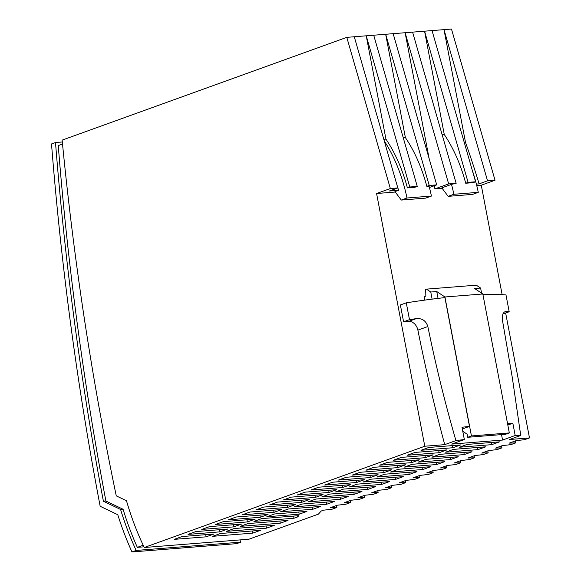 <?xml version="1.0" encoding="UTF-8"?>
<svg xmlns="http://www.w3.org/2000/svg" width="581" height="581" viewBox="0 0 581 581"><rect width="100%" height="100%" fill="white"/><g stroke="black" fill="none" stroke-linecap="round" stroke-linejoin="round"><path stroke-width="0.87" d="M233.649 526.894L241.413 524.098L209.53 526.626L201.767 529.422L233.649 526.894L233.235 524.745M505.593 434.283L467.705 437.29L471.438 435.939L509.326 432.932L505.593 434.283M364.004 495.564L364.374 497.539L359.552 499.282L351.033 500.248L344.184 502.725L350.619 502.507L345.797 504.25L337.278 505.216L330.429 507.692L336.864 507.474L332.041 509.217L323.523 510.183L321.17 511.033L318.439 514.127L248.973 539.204L144.284 547.505A223.373 141.423 85.5 0 1 126.476 500.735L116.265 495.869A2117.868 1340.868 85.5 0 1 62.138 140.13L346.792 37.351L451.481 29.05L495.027 180.241L481.271 185.208L502.144 294.647M266.505 528.165L274.268 525.362L234.158 528.543L226.401 531.346L266.505 528.165L266.091 526.016M509.326 432.932L482.818 293.979L444.93 296.985L471.438 435.939M294.015 518.237L297.697 516.901L298.794 515.667L261.675 518.615L253.912 521.411L294.015 518.237L293.608 516.081M297.487 515.775L297.697 516.901M446.535 465.766L446.912 467.741L440.478 467.952L447.326 465.483L455.845 464.517L460.668 462.774L460.29 460.798M515.318 440.935L515.696 442.904L510.866 444.647L502.347 445.612L495.499 448.089L501.94 447.871L501.563 445.903M474.045 455.831L474.423 457.806L467.988 458.024L474.837 455.548L483.356 454.582L488.178 452.839L487.808 450.863M501.94 447.871L497.111 449.614L488.592 450.58L481.743 453.057L488.178 452.839M432.78 470.733L433.157 472.702L426.715 472.919L433.571 470.45L442.09 469.477L446.912 467.741M474.423 457.806L469.601 459.549L461.082 460.515L454.233 462.992L460.668 462.774M377.759 490.604L378.129 492.572L371.695 492.79L378.543 490.313L387.062 489.347L391.892 487.604L391.514 485.636M405.269 480.669L405.647 482.637L400.817 484.38L392.298 485.346L385.45 487.822L391.892 487.604M378.129 492.572L373.307 494.315L364.788 495.281L357.94 497.757L364.374 497.539M433.157 472.702L428.328 474.445L419.816 475.418L412.96 477.887L419.402 477.669L419.024 475.701M419.402 477.669L414.573 479.412L406.061 480.385L399.205 482.855L405.647 482.637M252.75 533.133L260.506 530.33L220.402 533.511L212.646 536.314L252.75 533.133L252.336 530.983M219.894 531.862L227.65 529.059L195.775 531.593L188.012 534.389L219.894 531.862L219.48 529.712M247.404 521.934L255.168 519.131L223.286 521.658L215.522 524.461L247.404 521.934L246.99 519.777M280.26 523.198L288.023 520.402L247.92 523.575L240.156 526.379L280.26 523.198L279.846 521.048M206.139 536.829L213.895 534.026L182.02 536.553L174.256 539.357L206.139 536.829L205.725 534.68M384.099 472.578L391.863 469.775L359.98 472.302L352.224 475.105L384.099 472.578L383.692 470.421M354.207 494.322L361.963 491.526L329.587 494.09L321.823 496.893L354.207 494.322L353.793 492.172M422.983 469.492L430.746 466.688L398.37 469.259L390.606 472.055L422.983 469.492L422.576 467.335M260.295 517.279L268.059 514.475L236.176 517.003L228.42 519.806L260.295 517.279L259.881 515.122M411.609 462.643L419.373 459.84L387.498 462.367L379.734 465.17L411.609 462.643L411.203 460.486M381.717 484.394L389.481 481.591L357.097 484.155L349.341 486.958L381.717 484.394L381.303 482.237M409.227 474.459L416.991 471.656L384.615 474.219L376.851 477.023L409.227 474.459L408.821 472.302M450.5 459.556L458.256 456.753L425.88 459.324L418.117 462.127L450.5 459.556L450.086 457.4M452.882 447.74L460.639 444.937L428.763 447.464L421 450.268L452.882 447.74L452.468 445.583M299.179 514.192L306.942 511.389L274.566 513.96L266.802 516.763L299.179 514.192L298.772 512.035M301.561 502.376L309.324 499.573L277.449 502.1L269.686 504.904L301.561 502.376L301.154 500.219M342.834 487.474L350.59 484.67L318.715 487.198L310.951 490.001L342.834 487.474L342.42 485.324M425.372 457.675L433.128 454.872L401.253 457.4L393.49 460.203L425.372 457.675L424.958 455.519M397.854 467.611L405.618 464.807L373.736 467.335L365.979 470.138L397.854 467.611L397.448 465.454M274.05 512.311L281.814 509.508L249.932 512.035L242.175 514.839L274.05 512.311L273.644 510.154M395.472 479.427L403.236 476.623L370.86 479.187L363.096 481.99L395.472 479.427L395.058 477.27M464.255 454.589L472.012 451.786L439.635 454.357L431.872 457.16L464.255 454.589L463.841 452.439M287.806 507.344L295.569 504.54L263.687 507.068L255.93 509.871L287.806 507.344L287.399 505.187M312.934 509.225L320.697 506.421L288.321 508.992L280.558 511.796L312.934 509.225L312.527 507.068M326.689 504.257L334.453 501.454L302.076 504.025L294.313 506.828L326.689 504.257L326.282 502.107M340.451 499.29L348.208 496.486L315.832 499.057L308.068 501.861L340.451 499.29L340.038 497.14M356.589 482.506L364.352 479.703L332.47 482.237L324.706 485.033L356.589 482.506L356.175 480.356M478.01 449.621L485.767 446.818L453.391 449.389L445.634 452.192L478.01 449.621L477.597 447.472M329.078 492.441L336.835 489.638L304.96 492.165L297.196 494.968L329.078 492.441L328.664 490.284M315.323 497.409L323.08 494.605L291.204 497.133L283.441 499.936L315.323 497.409L314.909 495.252M436.738 464.524L444.501 461.721L412.125 464.292L404.361 467.095L436.738 464.524L436.331 462.367M367.962 489.362L375.725 486.558L343.342 489.122L335.586 491.925L367.962 489.362L367.548 487.205M370.344 477.538L378.108 474.742L346.225 477.27L338.462 480.066L370.344 477.538L369.93 475.389M439.127 452.708L446.883 449.905L415.008 452.432L407.245 455.235L439.127 452.708L438.713 450.551M491.766 444.654L499.529 441.858L467.146 444.421L459.389 447.225L491.766 444.654L491.352 442.504M502.899 313.922L509.196 311.757A148.918 19.696 169.2 0 0 505.949 311.503L504.221 312.055L502.899 313.929L502.26 316.928L502.507 320.61L512.384 378.1L520.736 435.467L509.537 439.505L529.48 437.929L524.621 439.679L516.11 440.645L509.254 443.121L515.696 442.904M520.736 435.467A148.918 19.696 169.2 0 0 515.187 435.503L502.558 440.064L451.713 444.095L464.342 439.534A148.918 19.696 169.2 0 0 455.932 440.601C445.002 402.887 435.641 364.861 427.848 326.529C426.004 320.792 422.162 318.156 416.337 318.613A148.918 19.696 169.2 0 0 409.489 319.659L403.584 321.794L408.632 321.395A9.688 7.393 -109.9 0 1 417.884 330.131A1389.026 1059.366 70.1 0 0 444.734 444.647L455.932 440.601M144.284 547.505L424.791 446.23L444.734 444.647M336.486 505.499L336.864 507.474M350.241 500.531L350.619 502.507M239.851 539.931A235.813 149.295 -94.5 0 0 240.861 542.138L236.67 543.649L131.981 551.95L136.172 550.439L240.861 542.138M62.516 144.059L58.26 145.591A2125.538 1345.719 -94.5 0 0 105.902 501.04L123.078 509.261A235.813 149.295 -94.5 0 0 137.341 547.353L143.202 545.239M105.902 501.04L103.403 501.236A2125.538 1345.719 -94.5 0 1 55.507 142.527L62.312 141.982M123.078 509.261L120.579 509.457A235.813 149.295 -94.5 0 0 136.172 550.439M143.957 546.83L137.341 547.353M55.507 142.527L51.52 143.965A2131.994 1349.808 -94.5 0 0 100.164 506.283L117.783 514.715A242.27 153.391 -94.5 0 0 131.981 551.95M120.579 509.457L103.403 501.236M467.705 437.29L467.102 434.145L462.774 431.313M424.791 446.23L376.582 193.509L390.338 188.542L346.792 37.351M482.934 294.582A148.918 19.696 169.2 0 1 505.986 294.93L509.196 311.757M462.331 428.974L469.492 426.389L444.915 297.595A148.918 19.696 169.2 0 0 406.279 302.832L409.489 319.659M403.584 321.794L400.374 304.967L406.279 302.832M354.272 36.756L397.818 187.953L390.338 188.542M396.692 184.054A639.601 404.942 85.5 0 1 398.588 190.27L389.364 191.004L397.818 187.953M469.492 426.389A148.918 19.696 169.2 0 0 462.004 427.267L464.342 439.534M481.591 293.165L480.618 288.06L474.641 288.539L482.818 293.979M507.823 425.052L512.849 423.237A148.918 19.696 169.2 0 0 507.503 423.382M512.849 423.237L515.187 435.503M393.155 33.676L436.701 184.867L429.221 185.462L426.832 186.327L429.076 186.145A129.214 81.805 -94.5 0 1 431.422 196.058L406.99 197.998A129.214 81.805 -94.5 0 0 384.288 140.994M426.832 186.327A129.214 81.805 -94.5 0 0 405.385 137.588L403.243 137.755M407.39 187.866L414.87 187.271L417.26 186.407L409.779 187.002L407.39 187.866A129.214 81.805 -94.5 0 0 385.944 139.128L383.801 139.302M398.588 190.27L394.949 191.585L401.275 200.06L406.99 197.998M412.597 32.137L456.143 183.327L448.663 183.916L434.908 188.883L442.148 188.309M429.127 158.562L405.117 32.725L448.663 183.916M453.855 194.279L448.14 196.342L441.814 187.866L451.51 184.366A129.214 81.805 -94.5 0 1 453.855 194.279L478.279 192.34A129.214 81.805 -94.5 0 0 472.251 170.218M478.279 192.34L472.564 194.403L448.14 196.342M376.582 193.509L395.283 192.028M436.701 184.867L429.424 187.496M465.715 183.24L473.195 182.645L475.585 181.788L468.104 182.376L465.715 183.24A129.214 81.805 -94.5 0 0 444.269 134.501L442.134 134.676M385.944 139.128L366.233 35.811L409.779 187.002M495.027 180.241L487.546 180.836L444.007 29.646L465.512 142.396L464.27 142.498M444.93 296.985L436.752 291.539L438.059 298.394M451.51 184.366L456.143 183.327M424.755 300.116L424.101 296.702L425.866 296.063L425.648 289.418L426.439 289.135L476.289 285.177L480.618 288.06M405.385 137.588L385.675 34.272L429.221 185.462M465.512 142.396A639.601 404.942 85.5 0 1 479.1 183.886L487.546 180.836M426.439 289.135L430.768 292.018L432.126 299.135M401.275 200.06L425.706 198.121L431.422 196.058M468.104 182.376L424.566 31.185L444.269 134.501M476.74 185.571L481.271 185.208M476.369 184.104L479.1 183.886M434.305 185.731L434.908 188.883M505.652 313.036L529.48 437.929M501.519 434.603L502.558 440.064M436.752 291.539L430.768 292.018M373.714 35.216L417.26 186.407M432.039 30.59L475.585 181.788M504.068 312.186L505.949 311.503M417.884 330.131L427.848 326.529M408.632 321.395L416.337 318.613"/></g></svg>
